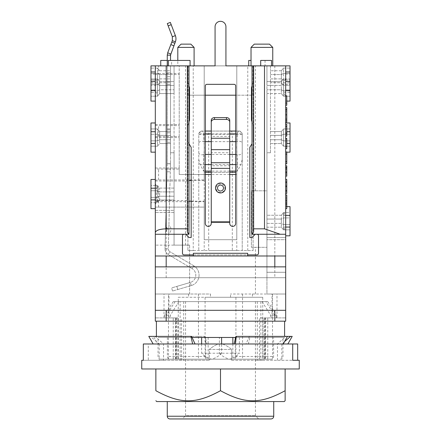 <?xml version="1.0" encoding="UTF-8"?>
<svg xmlns="http://www.w3.org/2000/svg" width="441" height="441" viewBox="0 0 441 441"><rect width="100%" height="100%" fill="white"/><g stroke="black" fill="none" stroke-linecap="round" stroke-linejoin="round"><path stroke-width="0.33" stroke-dasharray="2.21 1.65" d="M211.267 168.363L211.267 223.394A2.988 2.988 0 0 1 208.279 226.382A2.988 2.988 0 0 1 205.291 223.394L205.291 85.962A1.632 1.632 0 0 1 206.917 84.336L234.083 84.336A1.632 1.632 0 0 1 235.709 85.962L235.709 223.394A2.988 2.988 0 0 1 232.721 226.382A2.988 2.988 0 0 1 229.733 223.394L229.733 222.071L211.267 221.845M252.004 121.997L253.09 125.619L253.09 141.914L253.09 125.619L251.464 120.184L251.464 87.594L253.09 82.164L253.09 65.863L252.004 65.863L253.636 65.863L187.364 65.863L188.996 65.863L187.91 65.863L187.91 82.164L189.536 87.594L189.536 120.184L187.91 125.619L187.91 141.914L191.168 147.344L191.168 237.517L188.996 237.517L185.733 234.259L184.106 234.259A1.632 1.632 0 0 0 182.475 235.891L182.475 253.272A1.632 1.632 0 0 0 184.106 254.904L256.894 254.904A1.632 1.632 0 0 0 258.525 253.272L258.525 235.891A1.632 1.632 0 0 0 256.894 234.259L255.267 234.259L252.004 237.517L249.832 237.517L249.832 147.344L252.004 143.727M188.996 85.786L187.91 82.164L187.91 65.863L215.07 65.863L215.07 26.752A5.43 5.43 0 0 1 220.5 21.322A5.43 5.43 0 0 1 225.93 26.752L225.93 65.863L253.09 65.863L253.09 82.164L252.004 85.786M188.996 143.727L187.91 141.914L187.91 125.619L188.996 121.997M193.34 254.904L247.66 254.904M184.106 234.259L185.733 234.259M255.267 234.259L256.894 234.259M229.733 162.723L229.733 221.845M220.5 192.524A4.344 4.333 180 0 1 216.735 186.025A4.344 4.333 180 0 1 224.265 186.025A4.344 4.333 180 0 1 220.5 192.524M211.267 149.659L211.267 168.594L229.733 168.363M229.733 138.248L229.733 165.772L211.267 165.772L211.267 162.723M229.733 120.288L229.733 136.401L211.267 136.401L211.267 152.707L229.733 152.707L229.733 149.659M211.267 120.288L211.267 138.248M167.266 65.863L170.524 65.863L167.266 65.863L170.524 65.863L170.524 163.71L170.524 65.863L167.266 65.863L167.266 163.71L167.266 55.142L167.696 52.815L172.343 40.66L175.386 41.823L170.739 53.978L170.524 60.434M167.266 55.142L170.524 55.142M170.739 53.978L167.696 52.815M170.342 22.414L175.386 35.616L173.313 36.41L172.343 36.779L167.293 23.577M172.343 40.66L172.343 36.779M175.386 35.616C176.152 37.683 176.152 39.756 175.386 41.823M167.266 72.925L170.524 72.925L167.266 72.925M167.266 76.728L170.524 76.728L167.266 76.728M167.266 81.447L170.524 81.447L167.266 81.447M167.266 84.468L170.524 84.468L167.266 84.468M167.266 85.422L170.524 85.422L167.266 85.422M167.266 128.877L170.524 128.877L167.266 128.877M167.266 129.83L170.524 129.83L167.266 129.83M167.266 132.846L170.524 132.846L167.266 132.846M167.266 137.57L170.524 137.57L167.266 137.57M167.266 142.289L170.524 142.289L167.266 142.289M167.266 163.71A2.172 2.172 0 0 1 167.266 163.765L167.128 169.046L170.386 169.129L170.524 163.848A5.43 5.43 0 0 0 170.524 163.71A5.43 5.43 0 0 1 170.524 163.848L170.386 169.129L167.128 169.046L167.056 171.758L167.266 163.765A2.172 2.172 0 0 0 167.266 163.71L170.524 163.71L167.266 163.71M165.039 248.73L167.056 171.758L165.039 248.73A6.516 6.516 0 0 0 168.242 254.512L192.078 268.591L168.242 254.512A6.516 6.516 0 0 1 165.039 248.73L168.297 248.818L170.386 169.129L168.297 248.818A3.258 3.258 0 0 0 169.901 251.706A3.258 3.258 0 0 1 168.297 248.818L165.039 248.73M165.447 233.124L165.645 225.599L165.447 233.124A2.172 2.172 0 0 1 166.582 231.271L166.681 227.512L166.582 231.271A2.172 2.172 0 0 0 166.681 227.512L165.645 225.599M168.694 233.791L168.92 225.103L168.694 233.791A5.43 5.43 0 0 0 168.92 225.103M167.056 171.758L170.314 171.847L167.056 171.758M193.731 265.785L169.901 251.706L193.731 265.785A10.865 10.865 0 0 1 191.262 285.564A10.865 10.865 0 0 0 193.731 265.785L192.078 268.591A7.607 7.607 0 0 1 190.347 282.438A7.607 7.607 0 0 0 192.078 268.591L193.731 265.785M177.762 289.517L191.262 285.564L172.547 291.038L177.762 289.517L176.847 286.385L190.347 282.438L171.632 287.912L176.847 286.385L177.762 289.517M172.547 291.038L171.632 287.912L172.547 291.038M285.14 400.704L285.14 390.704C260.422 404.177 245.218 404.177 220.5 390.704C195.782 404.177 180.578 404.177 155.86 390.704L155.86 368.974L220.5 368.974L155.86 368.974M284.28 401.569L156.72 401.569M273.734 401.569L167.266 401.569L273.734 401.569M271.017 418.95L169.983 418.95M182.315 418.95L258.685 418.95L182.315 418.95L185.573 415.692L255.427 415.692L185.573 415.692L185.573 301.616L255.427 301.616L185.573 301.616M262.103 301.616L173.241 301.616L267.759 301.616L262.103 301.616L270.592 315.199L270.592 317.911L276.452 317.911L263.084 317.911L263.084 360.286L260.863 360.286L260.863 301.616M257.301 301.616L257.301 360.286L259.435 360.286L259.435 317.911L270.592 317.911M267.759 301.616L276.452 315.199L274.677 315.199L274.677 317.911M276.452 317.911L276.452 315.199L270.592 315.199M274.677 315.199L265.857 301.616M260.863 360.286L257.301 360.286M183.699 301.616L183.699 360.286M231.674 360.286L292.708 360.286L231.674 360.286L231.674 349.421L231.674 360.286M297.669 360.286L299.263 360.286M163.545 360.286L209.326 360.286L143.331 360.286L163.545 360.286L163.545 343.986L155.122 336.384L153.545 336.384L157.751 343.986L148.292 343.986L148.292 360.286M259.435 360.286L263.084 360.286M148.788 336.384L150.431 336.384L159.184 343.986L220.5 343.986C223.212 343.748 226.939 345.562 231.674 349.421L209.326 349.421L209.326 360.286L209.326 349.421L231.674 349.421C226.933 345.557 223.207 343.748 220.5 343.986C217.788 343.748 214.061 345.562 209.326 349.421C214.067 345.557 217.793 343.748 220.5 343.986L157.751 343.986M159.184 343.986L159.184 360.286M143.331 343.986L195.065 343.986M150.431 336.384L191.559 336.384M277.455 360.286L277.455 343.986L285.878 336.384L287.455 336.384M234.083 343.986L277.455 343.986M299.263 368.974L141.737 368.974M148.292 343.986L292.708 343.986M285.14 368.974L220.5 368.974L285.14 368.974L285.14 390.704M284.572 341.593L281.816 343.986L281.816 360.286M235.687 337.47L284.599 337.47L284.599 336.384L249.441 336.384L292.212 336.384M249.441 336.384L245.935 343.986L281.816 343.986M248.349 343.986L250.102 336.384M153.545 336.384L205.048 336.384L206.917 343.986L163.545 343.986M204.696 336.384L205.633 343.986M205.048 336.384L155.122 336.384M220.5 368.974L220.5 390.704M235.952 336.384L285.878 336.384M175.143 301.616L166.323 315.199L166.323 317.911L177.916 317.911L177.916 360.286M177.916 317.911L166.323 317.911M181.565 360.286L181.565 317.911M180.137 360.286L180.137 301.616M178.897 301.616L170.408 315.199L170.408 317.911M166.323 315.199L170.408 315.199M263.084 317.911L259.435 317.911M285.685 126.848L285.685 134.058L286.771 134.058L286.771 124.417L285.685 124.417L285.685 126.848L286.771 126.848M285.685 136.082L285.685 134.058L286.771 134.058L286.771 136.082L285.685 136.082L285.685 126.44L286.771 126.44M285.685 126.44L285.685 124.417M286.771 154.118L285.685 154.118L285.685 161.621L285.685 154.118L286.771 154.118L286.771 151.952L285.685 151.952L285.685 154.118L286.771 154.118L286.771 161.621L285.685 161.621L286.771 161.621L286.771 163.787L285.685 163.787L285.685 161.621L285.685 163.787M285.685 161.621L286.771 161.621M285.685 154.118L285.685 151.952M285.685 168.104L285.685 173.98L285.685 168.104L286.771 168.104L286.771 173.98L286.771 168.104M285.685 169.03L286.771 169.03M285.685 176.146L286.771 176.146L286.771 173.98L285.685 173.98L286.771 173.98L285.685 173.98L285.685 165.844L285.685 173.98L286.771 173.98L286.771 165.844M285.685 199.321L285.685 204.354L285.685 199.321L286.771 199.321L286.771 204.354L286.771 199.321M285.685 204.354L286.771 204.354M285.685 201.846L286.771 201.846M285.685 197.248L285.685 208.621L285.685 194.966L285.685 197.248L286.771 197.248L286.771 194.966M285.685 198.731L286.771 198.731L286.771 197.248M285.685 204.949L286.771 204.949L286.771 198.731M285.685 206.427L286.771 206.427L286.771 204.949M286.771 208.621L286.771 206.427M285.685 185.865L285.685 181.615L286.771 181.615L286.771 179.448L285.685 179.448L285.685 181.615L286.771 181.615L286.771 185.865L285.685 185.865L285.685 187.188L286.771 187.188L286.771 185.865M285.685 187.188L285.685 191.4L286.771 191.4L286.771 187.188M285.685 193.423L285.685 191.4L286.771 191.4L286.771 193.423L285.685 193.423L285.685 179.448M285.685 148.65L285.685 138.457L286.771 138.457L286.771 146.484L286.771 138.457L285.685 138.457L285.685 146.484L286.771 146.484L286.771 138.998L286.771 146.484L285.685 146.484L285.685 138.998L286.771 138.998L285.685 138.998L285.685 146.484L286.771 146.484L285.685 146.484L285.685 138.457L286.771 138.457L286.771 148.65L285.685 148.65L285.685 138.457M285.685 109.892L285.685 119.781L285.685 109.892L286.771 109.892L286.771 119.781L286.771 109.892M285.685 119.781L286.771 119.781M285.685 107.632L285.685 122.041L285.685 107.632M286.771 122.041L286.771 107.632M285.685 105.256L286.771 105.256L286.771 95.813L285.685 95.813L285.685 105.256L285.685 103.089L286.771 103.089M285.685 103.089L285.685 95.813M285.685 294.015L285.685 317.911L285.685 272.284L266.943 272.284L266.943 223.389L266.943 294.015L230.516 294.015L285.685 294.015L266.943 294.015L266.943 272.284L285.685 272.284L285.685 231.63L283.513 227.065L283.513 215.379L285.685 210.815L285.685 96.915L283.513 92.351L283.513 82.836L285.685 78.272L285.685 65.863L285.685 294.015L266.943 294.015L285.685 294.015M285.685 321.175L285.685 310.31L155.315 310.31L155.315 277.714L285.685 277.714L285.685 310.31L155.315 310.31L155.315 321.175L285.685 321.175M155.315 204.47L155.315 208.654L150.971 208.654L150.971 179.47L150.971 185.435L157.487 185.435L159.659 188.092L174.057 188.092L174.057 196.228L174.057 93.564L174.057 188.092L158.573 188.092L156.401 185.435L150.971 185.435L150.971 179.47L155.315 179.47L155.315 101.099L150.971 101.099L150.971 96.221L157.487 96.221L159.659 93.564L174.057 93.564L174.057 81.624L159.659 81.624L157.487 78.967L150.971 78.967L150.971 74.088L155.315 74.088L155.315 65.863L155.315 71.971L150.971 71.971L155.315 71.971L155.315 65.863L179.217 65.863L155.315 65.863L155.315 122.978L155.315 90.069L150.971 90.069L150.971 85.356L157.487 85.356L157.487 73.432L157.487 80.03L150.971 80.03L150.971 73.432L157.487 73.432L157.487 68.107L159.659 70.758L157.487 68.107L150.971 68.107L150.971 65.863L174.057 65.863L155.315 65.863L155.315 78.272L157.487 82.836L157.487 92.351L155.315 96.915L155.315 183.654L157.487 188.219L157.487 199.905L155.315 204.47L155.315 277.714L285.685 277.714L285.685 231.63M225.93 65.863L215.07 65.863M270.476 65.863L290.029 65.863L270.476 65.863L270.476 70.758L270.476 65.863M155.315 234.259L188.996 234.259L188.996 200.583L155.315 200.583L155.315 207.099L155.315 65.863L290.029 65.863L290.029 68.107L283.513 68.107L283.513 73.432L290.029 73.432L290.029 80.03L283.513 80.03L283.513 85.356L290.029 85.356L290.029 90.069L285.685 90.069L285.685 122.978L290.029 122.978L290.029 128.943L283.513 128.943L283.513 134.268L290.029 134.268L290.029 140.866L283.513 140.866L283.513 146.191L290.029 146.191L290.029 152.162L285.685 152.162L285.685 239.689L266.943 239.689L285.685 239.689L285.685 237.517L266.943 237.517L285.685 237.517L285.685 235.814L290.029 235.814L290.029 229.849L283.513 229.849L281.341 227.192L283.513 229.849L290.029 229.849L290.029 224.524L283.513 224.524L283.513 217.926L290.029 217.926L290.029 206.631L290.029 212.601L283.513 212.601L290.029 212.601L290.029 235.814L290.029 206.631L285.685 206.631L285.685 101.099L286.771 101.099M177.806 65.863L194.101 65.863L177.806 65.863L177.806 60.434M190.082 65.863L168.352 65.863L190.082 65.863M248.746 65.863L265.041 65.863L248.746 65.863M235.709 172.332L204.205 172.332L204.205 65.863L185.573 65.863L255.427 65.863L236.795 65.863L236.795 239.689L204.205 239.689L204.205 207.099L155.315 207.099L204.205 207.099L204.205 201.669L158.573 201.669C156.599 201.636 155.513 201.454 155.315 201.124M171.61 65.863L160.745 65.863L171.61 65.863L171.61 60.434L167.266 60.434M271.562 65.863L260.697 65.863L271.562 65.863M272.759 65.863L251.028 65.863L272.759 65.863M158.573 73.471L179.217 73.471L179.217 65.863L179.217 174.509L204.205 174.509L179.217 174.509L179.217 169.074L158.573 169.074C156.599 169.041 155.513 168.859 155.315 168.534L155.315 74.011C155.513 73.686 156.599 73.504 158.573 73.471L158.573 65.863M179.217 73.471L179.217 74.557L155.315 74.557M155.315 96.915L155.315 317.911L155.315 122.978L155.315 131.727L150.971 131.727L150.971 122.978L155.315 122.978M155.315 65.863L155.315 74.011M155.315 168.534L155.315 200.583M191.168 201.179L204.205 201.179L204.205 201.669M204.205 201.179L204.205 239.689L236.795 239.689L236.795 65.863L236.795 250.554L187.91 250.554L193.235 250.554L193.235 65.863M285.685 255.989L155.315 255.989M252.004 65.863L252.004 152.779L253.636 152.779L253.636 65.863L253.636 152.779L252.004 152.779L252.004 234.259L285.685 234.259M253.636 65.863L253.636 232.01M276.992 317.911L264.622 317.911L285.685 317.911L276.992 317.911L276.992 294.015M272.014 317.911L272.014 294.015M266.943 65.863L266.943 85.427L266.943 65.863M290.029 74.088L290.029 78.967L283.513 78.967L281.341 81.624L281.341 85.427L281.341 81.624L266.943 81.624L281.341 81.624L283.513 78.967L283.513 84.292L290.029 84.292L290.029 90.896L290.029 78.967L290.029 84.292L283.513 84.292L283.513 90.896L290.029 90.896L290.029 96.221L283.513 96.221L281.341 93.564L281.341 89.76L266.943 89.76L281.341 89.76L281.341 85.427L266.943 85.427L266.943 93.564L266.943 85.427L281.341 85.427L283.513 84.292L283.513 78.967L290.029 78.967L290.029 71.971L285.685 71.971L285.685 65.863L285.685 74.088L290.029 74.088L290.029 92.351L283.513 92.351M266.943 93.564L266.943 219.056L266.943 93.564L281.341 93.564L266.943 93.564M266.943 219.056L266.943 223.389L266.943 219.056L281.341 219.056L281.341 223.389L281.341 215.252L283.513 212.601L281.341 215.252L266.943 215.252L281.341 215.252L281.341 219.056L283.513 217.926L283.513 212.601L283.513 229.849L283.513 224.524L290.029 224.524L290.029 217.926L283.513 217.926L281.341 219.056L266.943 219.056M283.513 96.221L283.513 84.292L281.341 85.427L281.341 93.564L283.513 96.221L290.029 96.221L290.029 90.896L283.513 90.896L283.513 96.221M290.029 92.351L290.029 101.099L290.029 96.221L290.029 101.099L285.685 101.099L285.685 235.814M286.771 206.631L285.685 206.631L285.685 210.815M281.341 89.76L283.513 90.896L281.341 89.76M266.943 223.389L281.341 223.389L281.341 227.192L281.341 223.389L283.513 224.524L281.341 223.389L266.943 223.389M266.943 227.192L281.341 227.192L266.943 227.192M286.771 143.413L290.029 143.413L290.029 152.162L290.029 134.268L283.513 134.268L281.341 135.398L283.513 134.268L283.513 140.866L281.341 139.736L281.341 135.398L281.341 143.54L283.513 146.191L281.341 143.54L281.341 139.736L270.476 139.736L270.476 143.54L281.341 143.54L270.476 143.54L270.476 82.704L281.341 82.704L283.513 85.356L281.341 82.704L281.341 78.9L270.476 78.9L270.476 70.758L270.476 82.704L270.476 78.9L281.341 78.9L281.341 82.704L270.476 82.704L270.476 139.736L281.341 139.736L283.513 140.866L283.513 128.943L281.341 131.594L270.476 131.594L281.341 131.594L281.341 135.398L270.476 135.398L281.341 135.398L281.341 131.594L283.513 128.943L290.029 128.943L290.029 122.978L290.029 131.727L286.771 131.727M270.476 152.779L270.476 143.54L270.476 152.779L266.943 152.779L270.476 152.779M266.943 190.804L266.943 152.779L266.943 190.804L251.392 190.804L251.392 247.296L266.943 247.296L251.392 247.296L251.392 190.804L266.943 190.804M290.029 134.268L290.029 128.943L290.029 134.268M290.029 90.069L290.029 65.863L290.029 71.971L285.685 71.971L285.685 65.863M283.513 80.03L283.513 68.107L281.341 70.758L270.476 70.758L281.341 70.758L281.341 74.562L270.476 74.562L281.341 74.562L281.341 70.758L283.513 68.107L290.029 68.107L290.029 73.432L283.513 73.432L283.513 80.03L290.029 80.03L290.029 85.356L283.513 85.356L283.513 80.03L281.341 78.9L281.341 74.562L281.341 78.9L283.513 80.03M290.029 146.191L283.513 146.191L283.513 140.866L290.029 140.866L290.029 146.191M285.685 122.978L285.685 152.162L286.771 152.162M281.341 74.562L283.513 73.432L281.341 74.562M251.392 190.804L255.427 190.804L251.392 190.804M252.445 294.015L252.445 297.273L210.484 297.273L210.484 294.015L155.315 294.015L210.484 294.015M189.608 294.015L189.608 245.124L185.573 245.124L189.608 245.124L189.608 294.015L155.315 294.015L189.608 294.015M188.555 294.015L188.555 297.273L178.258 297.273L178.258 359.195L168.49 359.195L205.082 359.195L205.082 297.273L210.484 297.273M242.55 294.015L242.55 359.195L235.918 359.195L235.918 297.273L188.555 297.273M230.516 297.273L230.516 294.015M255.427 294.015L255.427 247.296L251.392 247.296L255.427 247.296M255.427 190.804L255.427 65.863M252.902 65.863L252.902 95.201L235.709 95.201M188.098 65.863L188.098 95.201L205.291 95.201M205.291 133.904L203.725 133.904C200.98 133.414 199.332 133.932 198.77 135.453L198.77 143.187A3.258 1.929 -0 0 1 200.572 141.462A3.258 1.929 -0 0 1 203.985 141.644L203.725 133.904C203.323 132.091 202.755 131.137 202.033 131.049C200.054 131.247 198.968 132.333 198.77 134.312L198.77 250.554L198.77 134.312L208.703 134.312L208.703 250.554L193.235 250.554M198.77 159.444L199.988 164.322L203.61 171.091L203.395 164.598L204.337 147.311L203.985 141.644L205.291 141.644M230.946 131.049L210.054 131.049C209.238 131.247 208.786 132.333 208.703 134.312L232.297 134.312C232.214 132.333 231.762 131.247 230.946 131.049L238.967 131.049A3.258 3.258 0 0 1 239.276 131.065L202.033 131.054L238.967 131.049C238.195 131.225 237.633 132.173 237.275 133.904L236.663 147.311L237.605 164.598L237.39 171.091L241.012 164.322L242.23 159.444L242.23 250.554L208.703 250.554M236.795 250.554L253.09 250.554L242.23 250.554L242.23 134.312L241.889 132.862A3.258 3.258 0 0 0 238.967 131.049L240.097 131.049M247.765 250.554L247.765 65.863M174.057 245.124L189.608 245.124L174.057 245.124L174.057 152.779L174.057 245.124L155.315 245.124L174.057 245.124M198.45 294.015L198.45 359.195M205.082 297.273L262.742 297.273L262.742 359.195L265.598 359.195L265.598 317.911M205.082 359.195L262.742 359.195M262.742 297.273L252.445 297.273M265.598 359.195L272.51 359.195L272.51 294.015M264.622 317.911L264.622 359.195M272.51 359.195L242.55 359.195M271.309 359.195L160.745 359.195L271.309 359.195A2.718 2.31 90 0 0 273.618 356.482L273.618 337.47L282.968 337.47L158.032 337.47L273.618 337.47M235.918 359.195L178.258 359.195M264.843 359.195L264.843 337.47M234.651 359.195A2.718 0.645 90 0 0 235.296 356.482L235.296 339.052M232.854 343.986L232.854 359.195M221.608 353.224C218.708 356.245 215.324 358.241 211.443 359.195C207.926 358.45 204.652 356.46 201.631 353.224L221.608 353.224L221.608 343.986M284.599 337.47L192.055 337.47M156.401 337.47L156.401 336.384M156.401 321.175L284.599 321.175L156.401 321.175M285.685 266.855L155.315 266.855M247.66 255.989L193.34 255.989L193.34 253.272L247.66 253.272L247.66 255.989M155.315 310.31L285.685 310.31M155.315 179.47L155.315 183.654M150.971 90.069L150.971 85.356L157.487 85.356L157.487 80.03L159.659 78.9L159.659 82.704L157.487 85.356L159.659 82.704L159.659 78.9L157.487 80.03L150.971 80.03L150.971 85.356L150.971 73.432L157.487 73.432L159.659 74.562L159.659 78.9L159.659 74.562L157.487 73.432L157.487 68.107L150.971 68.107L150.971 73.432L150.971 65.863L150.971 96.221L150.971 90.896L157.487 90.896L157.487 84.292L159.659 85.427L174.057 85.427L174.057 89.76L159.659 89.76L159.659 93.564L159.659 81.624L159.659 89.76L157.487 90.896L150.971 90.896L150.971 84.292L157.487 84.292L157.487 78.967L159.659 81.624L174.057 81.624L174.057 85.427L159.659 85.427L157.487 84.292L157.487 90.896L159.659 89.76L174.057 89.76L174.057 93.564L159.659 93.564L157.487 96.221L157.487 90.896L157.487 96.221L150.971 96.221L150.971 101.099L150.971 74.088M174.057 65.863L174.057 81.624L174.057 65.863M157.487 92.351L150.971 92.351M150.971 82.836L157.487 82.836M155.315 74.088L155.315 78.272M157.487 185.435L157.487 190.76L150.971 190.76L150.971 185.435L150.971 208.654L150.971 190.76L156.401 190.76L156.401 197.364L150.971 197.364L157.487 197.364L157.487 190.76L159.659 191.896L159.659 196.228L174.057 196.228L158.573 196.228L158.573 191.896L174.057 191.896L159.659 191.896L159.659 188.092M158.573 188.092L158.573 191.896L156.401 190.76L156.401 185.435M156.401 202.689L156.401 197.364L158.573 196.228L158.573 200.032L174.057 200.032L159.659 200.032L157.487 202.689L150.971 202.689L156.401 202.689L158.573 200.032M157.487 199.905L150.971 199.905M150.971 188.219L157.487 188.219M150.971 78.967L157.487 78.967L157.487 84.292L150.971 84.292L150.971 78.967M159.659 70.758L170.524 70.758L170.524 65.863L170.524 131.594L159.659 131.594L157.487 128.943L150.971 128.943L150.971 122.978L150.971 128.943L157.487 128.943L159.659 131.594L170.524 131.594L170.524 135.398L170.524 70.758L159.659 70.758M159.659 82.704L170.524 82.704L159.659 82.704M159.659 78.9L170.524 78.9L159.659 78.9M159.659 74.562L170.524 74.562L159.659 74.562M170.524 135.398L170.524 143.54L170.524 135.398L159.659 135.398L159.659 131.594L159.659 139.736L170.524 139.736L159.659 139.736L159.659 143.54L157.487 146.191L150.971 146.191L150.971 152.162L150.971 140.866L157.487 140.866L157.487 146.191L159.659 143.54L159.659 135.398L170.524 135.398M170.524 143.54L170.524 152.779L170.524 143.54L159.659 143.54L170.524 143.54M174.057 152.779L170.524 152.779L174.057 152.779M157.487 134.268L150.971 134.268L150.971 146.191L157.487 146.191L157.487 134.268L159.659 135.398L157.487 134.268L157.487 128.943L157.487 140.866L159.659 139.736L157.487 140.866L150.971 140.866L150.971 128.943L150.971 134.268L157.487 134.268M175.402 359.195L175.402 317.911L155.315 317.911L175.402 317.911M178.258 297.273L235.918 297.273M168.986 317.911L168.986 294.015M176.378 317.911L176.378 359.195M168.49 359.195L168.49 294.015M164.008 317.911L164.008 294.015M155.315 152.162L150.971 152.162L150.971 143.413L155.315 143.413L155.315 212.529L155.315 210.357L174.057 210.357L155.315 210.357L155.315 208.654M150.971 131.727L150.971 143.413M155.315 131.727L155.315 143.413M155.315 101.099L155.315 90.069M174.057 212.529L155.315 212.529L174.057 212.529M159.659 200.032L159.659 196.228L157.487 197.364L157.487 202.689M283.513 82.836L290.029 82.836M285.685 90.069L285.685 96.915M283.513 215.379L290.029 215.379M290.029 227.065L283.513 227.065M285.685 78.272L285.685 74.088M205.704 337.47L205.704 356.482A2.718 0.645 -90 0 0 206.349 359.195M208.146 337.47L208.146 359.195M219.392 353.224C222.292 356.245 225.676 358.241 229.557 359.195C233.074 358.45 236.348 356.46 239.369 353.224L219.392 353.224L219.392 337.47M239.369 337.47L239.369 353.224M167.382 337.47L167.382 356.482A2.718 2.31 -90 0 0 169.691 359.195M176.157 359.195L176.157 337.47M201.631 343.986L201.631 353.224M187.91 65.863L187.91 250.554L187.91 65.863M155.315 180.479C155.513 180.154 156.599 179.972 158.573 179.939L204.205 179.939L204.205 180.43L204.205 65.863L204.205 250.554M253.09 250.554L253.09 65.863L253.09 250.554M235.709 133.904L237.275 133.904A3.258 1.808 -0 0 1 240.565 133.877A3.258 1.808 -0 0 1 242.23 135.453L242.23 134.318C242.032 132.333 240.946 131.247 238.967 131.049L241.889 132.868L242.23 134.455L242.23 159.444M242.23 134.312L232.297 134.312L232.297 250.554M198.77 134.318L199.112 132.862A3.258 3.258 0 0 1 202.033 131.049L210.054 131.049M198.77 152.503A3.258 2.299 0 0 0 200.457 154.515A3.258 2.299 0 0 0 203.764 154.449L205.291 154.449M199.988 164.322A3.258 2.144 -0 0 0 203.395 164.598L205.291 164.598M229.733 131.049L211.267 131.049L229.733 131.049M235.709 141.644L237.015 141.644A3.258 1.929 -0 0 1 240.428 141.462A3.258 1.929 -0 0 1 242.23 143.187L242.23 152.503A3.258 2.299 0 0 1 240.543 154.515A3.258 2.299 0 0 1 237.236 154.449L235.709 154.449M188.098 95.201L252.902 95.201M204.205 179.939L204.205 172.332L205.291 172.332M204.205 180.43L191.168 180.43M188.996 65.863L188.996 181.025L155.315 181.025M188.996 200.583L188.996 181.025M187.364 152.779L188.996 152.779L187.364 152.779L187.364 65.863L187.364 152.779M187.364 65.863L187.364 232.01M155.315 167.988L179.217 167.988L179.217 169.074M179.217 167.988L179.217 74.557M155.315 124.533L179.217 124.533M155.315 125.073C155.513 125.404 156.599 125.586 158.573 125.619L179.217 125.619M155.315 137.024C155.513 136.693 156.599 136.517 158.573 136.484L179.217 136.484M155.315 137.57L179.217 137.57M211.267 172.332L229.733 172.332M290.029 143.413L290.029 131.727M177.806 47.396L194.101 47.396M181.064 44.139L190.843 44.139M168.352 60.434L190.082 60.434M248.746 60.434L251.028 60.434M160.745 60.434L171.61 60.434M260.697 60.434L271.562 60.434M251.028 47.396L272.759 47.396M254.286 44.139L269.495 44.139M211.267 222.297L229.733 222.297M170.838 44.596L173.881 45.759M174.845 43.246L171.797 42.082M168.164 25.848L171.207 24.685M167.266 163.765L170.524 163.848L167.266 163.765M168.242 254.512L169.901 251.706L168.242 254.512M191.262 285.564L190.347 282.438L191.262 285.564M273.734 416.232L167.266 416.232M285.685 172.503L286.771 172.503M285.685 172.183L286.771 172.183M285.685 169.278L286.771 169.278M285.685 167.271L286.771 167.271M285.685 172.144L286.771 172.144M285.685 118.447L286.771 118.447M285.685 114.831L286.771 114.831M285.685 111.226L286.771 111.226M285.685 109.589L286.771 109.589M285.685 114.842L286.771 114.842M285.685 120.101L286.771 120.101M158.573 207.099L158.573 201.669M236.795 174.509L235.709 174.509M229.733 174.509L211.267 174.509M205.291 174.509L204.205 174.509M237.39 171.091L235.709 171.091M229.733 171.091L211.267 171.091M205.291 171.091L203.61 171.091M235.296 356.482L273.618 356.482M274.82 310.31L274.82 321.175M166.18 321.175L166.18 310.31M166.18 277.714L166.18 65.863M274.82 65.863L274.82 277.714M205.704 356.482L167.382 356.482M199.112 132.862L202.033 131.049A3.258 3.258 -179.7 0 0 201.724 131.065M211.267 164.598L229.733 164.598M235.709 164.598L237.605 164.598A3.258 2.144 180 0 0 238.967 164.791A3.258 2.144 180 0 0 241.012 164.322M229.733 154.449L211.267 154.449M211.267 141.644L229.733 141.644M229.733 133.904L211.267 133.904M158.573 179.939L158.573 169.074M158.573 136.484L158.573 125.619M255.427 301.616L255.427 415.692L258.685 418.95M175.959 317.911L175.959 360.286M173.241 301.616L164.548 315.199L164.548 317.911M265.041 317.911L265.041 360.286M185.573 245.124L185.573 65.863M267.759 359.195L267.759 317.911M280.255 359.195C281.92 359.024 282.824 358.114 282.968 356.482L282.968 337.47M173.241 359.195L173.241 317.911M160.745 359.195C159.08 359.024 158.176 358.114 158.032 356.482L158.032 337.47M239.27 131.065L238.967 131.049M265.041 60.434L265.041 65.863"/><path stroke-width="0.66" d="M229.733 221.845L229.733 223.394A2.988 2.988 0 0 0 232.721 226.382A2.988 2.988 0 0 0 235.709 223.394L235.709 85.962A1.632 1.632 0 0 0 234.083 84.336L206.917 84.336A1.632 1.632 0 0 0 205.291 85.962L205.291 223.394A2.988 2.988 0 0 0 208.279 226.382A2.988 2.988 0 0 0 211.267 223.394L211.267 221.845L229.733 221.845L229.733 122.135A3.258 2.685 0 0 0 226.476 119.45L214.524 119.45A3.258 2.685 0 0 0 211.267 122.135L211.267 120.288A3.258 2.685 180 0 1 214.524 117.604L226.476 117.604A3.258 2.685 180 0 1 229.733 120.288L229.733 122.135M255.267 234.259L252.004 237.517L249.832 237.517L249.832 147.344L252.004 143.727M252.004 85.786L251.464 87.594L251.464 120.184L252.004 121.997M155.315 234.259L188.996 234.259L187.364 232.01L187.364 228.829L166.18 228.829C159.592 229.055 155.971 230.301 155.315 232.572L155.315 321.175L285.685 321.175L285.685 65.863L225.93 65.863L225.93 26.752A5.43 5.43 0 0 0 220.5 21.322A5.43 5.43 0 0 0 215.07 26.752L215.07 65.863L150.971 65.863L150.971 71.971L155.315 71.971M188.996 121.997L189.536 120.184L189.536 87.594L188.996 85.786M185.733 234.259L188.996 237.517L191.168 237.517L191.168 147.344L188.996 143.727M193.34 254.904L184.106 254.904A1.632 1.632 0 0 1 182.475 253.272L182.475 235.891A1.632 1.632 0 0 1 184.106 234.259M247.66 254.904L256.894 254.904A1.632 1.632 0 0 0 258.525 253.272L258.525 235.891A1.632 1.632 0 0 0 256.894 234.259M211.267 122.135L211.267 221.845M170.524 60.434L170.524 55.142L167.266 55.142L167.266 65.863M170.524 55.142L175.386 41.823C176.152 39.756 176.152 37.683 175.386 35.616L170.342 22.414L167.293 23.577L172.343 36.779L172.343 40.66L167.696 52.815L170.739 53.978M172.343 36.779L175.386 35.616M175.386 41.823L172.343 40.66M167.696 52.815L167.266 55.142M155.86 368.974L155.86 390.704C155.86 404.177 155.86 404.177 155.86 390.704C155.86 404.177 155.86 404.177 155.86 390.704C180.578 404.177 195.782 404.177 220.5 390.704C245.218 404.177 260.422 404.177 285.14 390.704L285.14 400.704L284.28 401.569L156.72 401.569L155.86 400.704M273.734 401.569L273.734 416.232C273.591 417.87 272.681 418.774 271.017 418.95L169.983 418.95A2.718 2.718 0 0 1 167.266 416.232L273.734 416.232M141.737 360.286L141.737 368.974L299.263 368.974L299.263 360.286L292.708 360.286L297.669 360.286L297.669 343.986L143.331 343.986L143.331 360.286L141.737 360.286L143.331 360.286M153.159 343.986L148.788 336.384L191.559 336.384L195.065 343.986M192.651 343.986L190.898 336.384M235.367 343.986L236.304 336.384L287.455 336.384L283.249 343.986M297.669 343.986L292.708 343.986L292.708 360.286M287.841 343.986L292.212 336.384L290.569 336.384L284.572 341.593M290.569 336.384L284.599 336.384L284.599 321.175M220.5 368.974L220.5 390.704M285.14 368.974L285.14 390.704M236.304 336.384L235.952 336.384L234.083 343.986M285.685 136.082L286.771 136.082L286.771 133L285.685 133M285.685 126.44L286.771 126.44L286.771 133M285.685 124.417L286.771 124.417L286.771 126.44M285.685 163.787L286.771 163.787L286.771 161.621L285.685 161.621M285.685 154.118L286.771 154.118L286.771 161.621M285.685 151.952L286.771 151.952L286.771 154.118M285.685 176.146L286.771 176.146L286.771 165.844L285.685 165.844M285.685 203.125L286.771 203.125L286.771 208.621L285.685 208.621M285.685 200.457L286.771 200.457L286.771 203.125M285.685 194.966L286.771 194.966L286.771 200.457M285.685 193.423L286.771 193.423L286.771 190.462L285.685 190.462M285.685 186.394L286.771 186.394L286.771 190.462M285.685 182.458L286.771 182.458L286.771 186.394M285.685 179.448L286.771 179.448L286.771 182.458M285.685 148.65L286.771 148.65L286.771 138.457L285.685 138.457M285.685 107.632L286.771 107.632L286.771 122.041L285.685 122.041M285.685 120.084L286.771 120.084M285.685 109.589L286.771 109.589M285.685 105.256L286.771 105.256L286.771 103.089L285.685 103.089M285.685 95.813L286.771 95.813L286.771 103.089M236.795 65.863L225.93 65.863M215.07 65.863L204.205 65.863M285.685 71.971L290.029 71.971L290.029 65.863L285.685 65.863M155.315 232.572L155.315 65.863M188.996 201.179L191.168 201.179M252.004 65.863L252.004 234.259L285.685 234.259M252.004 234.072L253.636 232.01L253.636 65.863M264.501 65.863L264.501 228.829L280.255 234.259M264.501 228.829L253.636 228.829M286.771 101.099L290.029 101.099L290.029 81.486L285.685 81.486M285.685 215.379L290.029 215.379L290.029 206.631L286.771 206.631M285.685 235.814L290.029 235.814L290.029 227.065L285.685 227.065M286.771 152.162L290.029 152.162L290.029 143.413L286.771 143.413M285.685 90.234L290.029 90.234M286.771 131.727L290.029 131.727L290.029 122.978L285.685 122.978M290.029 71.971L290.029 81.486M290.029 131.727L290.029 143.413M235.296 339.052L235.296 337.47M232.854 337.47L232.854 343.986M221.608 343.986L221.608 337.47M192.055 337.47L235.687 337.47M156.401 336.384L156.401 321.175M285.685 310.31L155.315 310.31M285.685 266.855L155.315 266.855M285.685 255.989L247.66 255.989L247.66 253.272L193.34 253.272L193.34 255.989L247.66 255.989M193.34 255.989L155.315 255.989M155.315 179.47L150.971 179.47L150.971 188.219L155.315 188.219M155.315 81.486L150.971 81.486L150.971 101.099L155.315 101.099M155.315 122.978L150.971 122.978L150.971 131.727L155.315 131.727M150.971 90.234L155.315 90.234M150.971 81.486L150.971 71.971M155.315 143.413L150.971 143.413L150.971 131.727M150.971 143.413L150.971 152.162L155.315 152.162M155.315 199.905L150.971 199.905L150.971 208.654L155.315 208.654M150.971 199.905L150.971 188.219M201.631 337.47L201.631 343.986M235.709 131.049L229.733 131.049L235.709 131.049M211.267 131.049L205.291 131.049L211.267 131.049M205.291 95.201L235.709 95.201M191.168 180.43L188.996 180.43M188.996 234.072L188.996 65.863M187.364 65.863L187.364 228.829M205.291 172.332L211.267 172.332M229.733 172.332L235.709 172.332M290.029 215.379L290.029 227.065M177.806 60.434L177.806 47.396L181.064 44.139L190.843 44.139L194.101 47.396L177.806 47.396M168.352 65.863L168.352 60.434L190.082 60.434L190.082 65.863M248.746 65.863L248.746 60.434L251.028 60.434M160.745 65.863L160.745 60.434L167.266 60.434M260.697 65.863L260.697 60.434L271.562 60.434L271.562 65.863M251.028 65.863L251.028 47.396L254.286 44.139L269.495 44.139L272.759 47.396L251.028 47.396M229.733 222.297L211.267 222.297M229.733 168.363L211.267 168.363M220.5 192.932A4.978 4.967 -0 0 0 224.811 185.479A4.978 4.967 -0 0 0 216.189 185.479A4.978 4.967 -0 0 0 220.5 192.932M211.267 162.723L229.733 162.723M229.733 149.659L211.267 149.659M211.267 138.248L229.733 138.248M226.476 119.45L226.476 117.604M214.524 117.604L214.524 119.45M220.5 191.036A2.988 2.982 180 0 1 217.915 186.565A2.988 2.982 180 0 1 223.085 186.565A2.988 2.982 180 0 1 220.5 191.036M173.881 45.759L170.838 44.596M171.207 24.685L168.164 25.848M171.797 42.082L174.845 43.246M285.685 172.051L286.771 172.051M285.685 167.789L286.771 167.789M285.685 114.842L286.771 114.842M235.709 174.509L229.733 174.509M211.267 174.509L205.291 174.509M235.709 171.091L229.733 171.091M211.267 171.091L205.291 171.091M166.18 310.31L166.18 321.175M274.82 321.175L274.82 310.31M166.18 255.989L166.18 266.855M274.82 266.855L274.82 255.989M205.291 164.598L211.267 164.598M229.733 164.598L235.709 164.598M235.709 154.449L229.733 154.449M211.267 154.449L205.291 154.449M205.291 141.644L211.267 141.644M229.733 141.644L235.709 141.644M235.709 133.904L229.733 133.904M211.267 133.904L205.291 133.904M166.18 65.863L166.18 228.829M167.266 416.232L167.266 401.569M194.101 47.396L194.101 65.863M272.759 47.396L272.759 65.863"/></g></svg>
